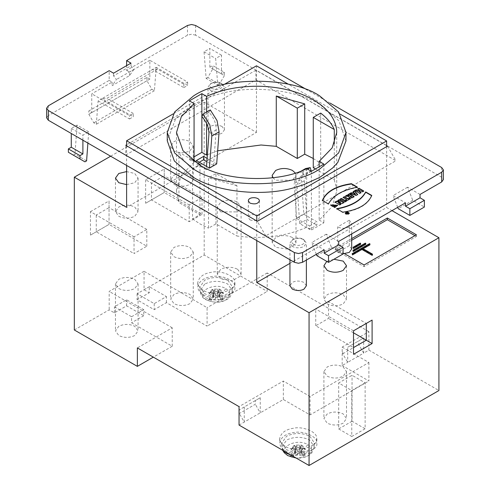 <?xml version="1.0" encoding="UTF-8"?>
<svg xmlns="http://www.w3.org/2000/svg" width="490" height="490" viewBox="0 0 490 490"><rect width="100%" height="100%" fill="white"/><g stroke="black" fill="none" stroke-linecap="round" stroke-linejoin="round"><path stroke-width="0.37" stroke-dasharray="2.45 1.84" d="M296.824 445.067L297.338 451.431L293.051 447.848L293.614 447.934L294.998 445.049L301.326 445.049L302.796 445.9L300.713 445.765L301.209 452.711L300.86 453.226L301.209 453.66L300.86 453.226M295.464 453.268L296.223 446.133L295.611 445.765L293.528 445.9L294.998 445.049M293.528 445.9L291.458 449.177L290.833 449.128L295.115 452.711L295.464 453.226L295.115 453.66L295.464 453.226M291.458 454.432L293.528 449.551L295.611 447.315L295.115 453.66L290.833 455.032L291.458 454.432L293.614 455.676L293.051 456.313L298.165 454.787L303.279 456.319L302.716 455.676L301.326 450.402L299.5 448.013L298.986 454.947M299.5 448.013L298.165 447.254L296.824 448.013L294.998 450.402L293.528 449.551M294.998 450.402L293.614 455.676M301.326 450.402L302.796 449.551L305.497 455.032L301.209 453.66L300.713 447.315L300.101 446.133L300.719 445.771M296.223 446.133L295.611 447.309M300.866 453.268L300.101 446.133M302.796 449.551L300.713 447.315M301.209 452.711L305.497 449.128L304.866 449.177L302.796 445.9M301.326 445.049L302.716 447.934L303.279 447.848L298.986 451.431L297.338 451.431M304.486 448.43L305.497 449.128L304.866 449.177L302.716 447.934L304.486 448.43L307.83 444.687C295.893 437.184 275.503 448.956 288.5 455.847L291.844 455.731L290.833 455.032M293.051 447.848L293.614 447.934L290.833 449.128L293.051 447.848M309.784 436.235L314.592 443.174L309.784 449.649C302.036 453.268 294.288 453.268 286.546 449.649L281.732 443.174L286.546 436.235C294.288 432.615 302.036 432.615 309.784 436.235M285.088 450.488C294.257 457.642 319.664 451.002 316.65 442.942C317.888 436.216 302.367 430.312 293.375 432.633C285.499 433.815 280.935 437.252 279.674 442.942C280.011 446.219 281.817 448.73 285.088 450.488M285.088 446.127C281.817 444.369 280.011 441.858 279.674 438.581C280.935 432.891 285.499 429.454 293.375 428.272C302.367 425.951 317.888 431.855 316.65 438.581C319.664 446.641 294.257 453.287 285.088 446.127M343.19 423.152C337.867 425.639 332.538 425.639 327.216 423.152L323.902 418.54L327.216 413.928C332.538 411.435 337.867 411.435 343.19 413.928L346.504 418.54L343.19 423.152M327.216 376.185C332.538 378.672 337.867 378.672 343.19 376.185L346.504 371.573L343.19 366.961C337.867 364.474 332.538 364.474 327.216 366.961L323.902 371.573L327.216 376.185M365.124 382.812L351.765 390.524L338.688 382.978L352.053 375.267L365.124 382.812L365.124 428.768L352.053 421.222L352.053 375.267M352.053 421.222L338.688 428.934L338.688 382.978M338.688 428.934L351.765 436.486L351.765 390.524M351.765 436.486L365.124 428.768M368.903 350.105L368.903 331.657L342.173 347.085L342.173 365.534L347.698 362.349L347.698 347.257L363.672 338.026L358.735 340.881L358.735 344.568L363.672 353.125L368.903 350.105L438.918 390.53M347.698 347.257L358.735 340.881M342.173 347.085L368.903 362.514L310.072 396.484L283.349 381.049L239.047 406.627M368.903 362.514L368.903 380.969L342.173 365.534M239.047 425.081L283.349 399.503L310.072 414.932L368.903 380.969M310.072 414.932L310.072 396.484M283.349 399.503L283.349 381.049M255.315 400.593L239.334 409.818L260.251 397.739L255.315 400.593L255.315 404.281L239.334 413.505L239.334 409.818M260.251 397.739L260.251 412.837L255.315 404.281M244.271 406.963L244.271 422.062L239.334 413.505M249.937 219.863C254.923 221.394 258.077 220.641 259.406 217.603C259.235 213.511 248.344 213.297 248.314 217.603L249.937 219.863M237.595 269.261L241.08 274.124L240.676 275.907L232.254 280.77L220.745 278.988L217.254 274.124L220.745 269.261C226.362 266.64 231.978 266.64 237.595 269.261M220.745 211.9L237.595 211.9L241.08 207.037L237.595 202.168C231.978 199.546 226.362 199.546 220.745 202.168L217.254 207.037L220.745 211.9M292.499 237.564L295.991 242.428L295.58 244.204L287.158 249.067L275.65 247.291L272.158 242.428L275.65 237.564C281.266 234.937 286.883 234.937 292.499 237.564M272.93 177.766L275.65 180.198L292.499 180.198L295.991 175.334L295.274 172.995M216.678 163.929L213.763 162.245L216.2 129.899C216.335 123.749 213.983 117.906 209.15 112.357L210.284 109.919M209.15 112.357L201.886 116.547M207.105 158.405L213.763 162.245L213.518 165.461L206.253 169.656L206.498 166.441M206.253 169.656L196.337 163.929L196.337 160.573M213.518 165.461L206.86 161.62M199.246 162.251L196.337 163.929M305.613 168.542L303.451 170.483L301.411 179.371L294.147 183.566L296.187 174.679L298.349 172.737L302.955 171.812L304.088 175.555L300.407 176.296L297.044 184.957L299.721 223.618L309.637 229.345L316.901 225.149L316.901 221.792L303.831 214.246L301.411 179.371M307.604 169.13L302.955 171.812M311.328 171.28L304.088 175.555M311.352 171.359L307.665 172.1L304.302 180.761L306.985 219.422L316.901 225.149M303.831 214.246L296.566 218.442L309.637 225.988L309.637 229.345M309.637 225.988L316.901 221.792M299.721 223.618L306.985 219.422M296.566 218.442L294.147 183.566M334.284 143.827L334.284 179.836L315.45 168.958M313.269 167.703L320.693 163.415L320.693 113.098M194.071 160.941L194.071 162.282L189.367 159.569L189.367 100.867M189.367 159.569L194.071 156.855M206.56 112.069L206.56 123.413M207.38 154.699L217.67 150.767M313.269 158.478L320.693 163.415M334.284 179.836L336.612 188.632L336.734 191.186L332.196 206.535L319.168 220.084L319.168 166.814M319.168 220.084L323.872 222.803L311.383 230.012L306.679 227.299C285.786 236.462 262.554 239.371 236.964 236.027L236.964 185.704L215.949 173.57L208.526 177.858L208.526 228.175L215.949 223.893L236.964 236.027M323.872 164.095L323.872 222.803M311.383 171.31L311.383 230.012M215.949 223.893L215.949 173.57M236.964 185.704L208.526 177.858M192.546 168.633C186.139 163.678 181.606 158.209 178.954 152.212L178.954 202.535L199.969 214.669L192.546 218.95L192.546 168.633L199.252 164.763M199.969 214.669L199.969 165.185M191.657 159.55L178.954 152.212M194.071 162.282L181.122 175.714L176.504 191.186L178.954 202.535M192.546 218.95L199.969 223.893L208.526 228.175M306.679 168.591L306.679 227.299M345.977 140.961L338.909 120.761L319.805 104.388C296.407 89.603 250.102 84.819 219.269 94L209.683 96.965L193.434 104.388L180.583 113.766L175.445 119.303L167.262 140.777M293.602 244.302C291.103 242.55 291.103 240.792 293.602 239.034L293.602 239.034C296.64 237.613 299.684 237.613 302.728 239.034L302.728 239.034C305.19 240.792 305.19 242.55 302.728 244.302C299.684 245.747 296.64 245.747 293.602 244.302M292.352 246.464L289.945 243.107L292.352 239.757C296.23 237.92 300.101 237.92 303.971 239.757L306.379 243.107L303.971 246.464C300.101 248.277 296.23 248.277 292.352 246.464M306.379 285.78L303.971 282.43C299.604 280.623 295.727 280.623 292.352 282.43L289.945 285.78M360.297 243.12L360.297 244.124L353.033 248.314M360.658 244.332L360.297 244.124M365.381 243.12L365.381 244.124L353.033 251.254M365.742 244.332L365.381 244.124M369.558 243.64L369.558 244.645L352.126 254.708M369.919 244.859L369.558 244.645M372.461 255.131L362.294 249.257L362.294 248.252M362.294 249.257L363.163 248.755M351.698 240.278L335.056 249.888L364.107 266.658L416.402 236.468L414.95 235.635M344.642 253.746L335.056 248.21L335.056 249.888M364.107 266.658L364.107 264.986M335.056 248.21L351.698 238.606M416.402 234.796L416.402 236.468M343.19 294.674L346.504 299.286L343.19 303.898C337.867 306.421 332.538 306.421 327.216 303.898L323.902 299.286L327.216 294.674C332.538 292.181 337.867 292.181 343.19 294.674M333.935 259.259L326.793 261.384M315.738 325.783L315.738 309.012L328.521 301.632L328.521 318.402L315.738 325.783L353.504 347.588L353.504 330.817L366.287 323.437L328.521 301.632M353.504 330.817L315.738 309.012M353.504 332.826L328.521 318.402M353.504 354.301L353.504 347.588M289.945 263.357L386.622 207.54L392 210.639M386.622 146.651L386.622 207.54M256.766 240.578L256.766 220.953M211.674 88.323C209.218 86.565 209.218 84.807 211.674 83.049L211.674 83.049C214.718 81.628 217.762 81.628 220.8 83.049L220.806 83.055C223.262 84.807 223.262 86.565 220.8 88.323C217.762 89.744 214.718 89.744 211.674 88.323M210.431 90.479L208.023 87.128L210.431 83.772C214.302 81.934 218.179 81.934 222.05 83.772L224.457 87.128L222.05 90.479C218.179 92.322 214.302 92.322 210.431 90.479M222.05 126.445C217.683 124.638 213.805 124.638 210.431 126.445L208.023 129.795L210.431 133.151C214.798 134.958 218.675 134.958 222.05 133.151L224.457 129.795L222.05 126.445M189.949 150.847L193.256 146.234L189.949 141.622C184.62 139.136 179.297 139.136 173.968 141.622L170.661 146.234L173.968 150.847C179.297 153.333 184.62 153.333 189.949 150.847M189.949 175.169L193.256 179.781L189.949 184.393C184.62 186.88 179.297 186.88 173.968 184.393L170.661 179.781L173.968 175.169C179.297 172.682 184.62 172.682 189.949 175.169M126.616 184.626L134.75 182.715L138.064 178.103L134.75 173.491L126.616 171.58M134.75 207.037L138.064 211.649L134.75 216.262C129.427 218.785 124.099 218.785 118.776 216.262L115.462 211.649L118.776 207.037C124.099 204.544 129.427 204.544 134.75 207.037M202.003 214.332L202.003 197.562L189.22 204.936L189.22 221.713L202.003 214.332L164.236 192.527L164.236 175.757L151.453 183.138L151.453 199.908L189.22 221.713M202.003 197.562L164.236 175.757L164.236 169.044L145.646 179.781L189.22 204.936M164.236 192.527L145.646 203.264L164.236 192.527L164.236 169.044M145.646 179.781L145.646 203.264M146.81 246.201L146.81 229.424L134.027 236.805L134.027 253.581L146.81 246.201L109.043 224.396L90.448 235.133L90.448 211.649L96.261 215L96.261 231.776L134.027 253.581M90.448 235.133L109.043 224.396L109.043 207.625L96.261 215L134.027 236.805M90.448 211.649L109.043 200.912L109.043 224.396M146.81 229.424L109.043 207.625L109.043 200.912M214.902 289.082L215.416 295.446L211.123 291.862L211.692 291.954L213.077 289.069L219.404 289.069L220.874 289.915L218.791 289.786L219.287 296.726L218.938 297.246L219.287 297.681L218.938 297.246M213.536 297.283L214.302 290.147L213.689 289.786L211.607 289.915L213.077 289.069M211.607 289.915L209.536 293.198L208.905 293.149L213.193 296.726L213.542 297.246L213.193 297.681L213.542 297.246M209.536 298.447L211.607 293.565L213.689 291.329L213.193 297.681L208.905 299.053L209.536 298.447L211.692 299.69L211.123 300.333L216.237 298.802L221.351 300.333L220.788 299.69L219.404 294.417L217.578 292.028L217.064 298.961M217.572 292.034L216.237 291.268L214.902 292.028L213.077 294.417L211.607 293.565M213.077 294.417L211.692 299.69M219.404 294.417L220.874 293.565L223.575 299.053L219.287 297.681L218.791 291.329L218.179 290.147L218.791 289.786M214.302 290.147L213.683 291.329M218.938 297.283L218.179 290.147M220.874 293.565L218.791 291.329M219.287 296.726L223.575 293.149L222.944 293.198L220.874 289.915M219.404 289.069L220.788 291.954L221.351 291.862L217.064 295.446L215.416 295.446M222.564 292.45L223.575 293.149L222.944 293.198L220.788 291.954L222.564 292.45L225.908 288.702C213.971 281.199 193.575 292.971 206.572 299.862L209.916 299.751L208.905 299.053M211.123 291.862L211.692 291.954L208.905 293.149L211.123 291.862M227.862 280.249L232.67 287.189L227.862 293.669C220.114 297.283 212.366 297.283 204.618 293.669L199.81 287.189L204.618 280.249C212.366 276.63 220.114 276.63 227.862 280.249M203.166 294.502C212.329 301.662 237.742 295.023 234.728 286.956C235.96 280.231 220.445 274.327 211.453 276.648C203.577 277.836 199.007 281.272 197.752 286.956C198.089 290.233 199.889 292.75 203.166 294.502M203.166 290.147C199.889 288.389 198.089 285.872 197.752 282.595C199.007 276.911 203.577 273.475 211.453 272.287C220.445 269.966 235.96 275.87 234.728 282.595C237.742 290.662 212.329 297.301 203.166 290.147M189.949 303.647C184.62 306.134 179.297 306.134 173.968 303.647L170.661 299.035L173.968 294.423C179.297 291.936 184.62 291.936 189.949 294.423L193.256 299.035L189.949 303.647M173.968 256.68C179.297 259.173 184.62 259.173 189.949 256.68L193.256 252.068L189.949 247.456C184.62 244.969 179.297 244.969 173.968 247.456L170.661 252.068L173.968 256.68M149.279 286.705L137.078 293.749L154.215 303.647L166.416 296.603L149.279 286.705L149.279 292.744L144.048 289.725L144.048 271.276L207.086 307.671L207.086 326.12L166.416 302.642L154.215 309.686L137.078 299.788L149.279 292.744M154.215 303.647L154.215 309.686M166.416 302.642L166.416 296.603M137.078 293.749L137.078 299.788M368.903 331.657L267.221 272.954L267.221 291.403L207.086 326.12M267.221 272.954L207.086 307.671M144.048 289.725L204.183 255.008L267.221 291.403M134.75 335.515C129.427 338.002 124.099 338.002 118.776 335.515L115.462 330.903L118.776 326.291C124.099 323.798 129.427 323.798 134.75 326.291L138.064 330.903L134.75 335.515M118.776 288.549C124.099 291.042 129.427 291.042 134.75 288.549L138.064 283.937L134.75 279.325C129.427 276.838 124.099 276.838 118.776 279.325L115.462 283.937L118.776 288.549M74.327 329.978L109.184 309.852L114.415 312.871L126.616 305.827L143.76 315.725L143.76 309.686L126.616 299.788L114.415 306.832L131.559 316.73L131.559 322.769L172.229 346.246L153.346 357.149M126.616 305.827L126.616 299.788M143.76 315.725L131.559 322.769M131.559 316.73L143.76 309.686M114.415 312.871L114.415 306.832M144.048 271.276L109.184 291.403L109.184 309.852M110.642 156.212L204.183 102.208L256.472 132.398L126.616 207.368M204.183 255.008L204.183 102.208M126.616 145.812L126.616 165.436M224.31 84.378L173.307 113.827M256.472 132.398L256.472 65.813M340.115 114.097L288.457 84.274M172.229 346.246L172.229 327.798L137.365 347.925M172.229 327.798L109.184 291.403M363.672 338.026L363.672 353.125L347.698 362.349L342.755 353.798L342.755 350.105M342.755 353.798L358.735 344.568M347.863 213.352L347.863 213.689L347.275 213.603L347.863 213.689M347.49 213.138L347.49 213.475M346.804 213.481L346.804 213.818L346.044 213.518L347.036 213.487L347.128 212.893M348.139 213.475L348.427 213.646L347.588 214.099M346.044 213.518L346.044 213.187M346.846 213.701L346.846 213.371M346.406 212.979L346.406 213.315M347.275 213.346L347.275 213.015M346.81 212.746L346.81 213.083M348.427 213.309L348.427 213.646M347.833 213.652L347.833 213.989M346.173 214.191L348.274 214.24M348.788 213.389L346.871 212.697L345.75 213.389M349.272 213.389L349.223 213.861L345.836 214.387L345.266 213.389M346.265 212.544L348.274 212.544M359.544 190.408L357.669 189.33L357.963 189.158M363.445 191.149L363.739 191.314L362.429 192.074L360.689 191.069L359.268 191.89M360.714 192.723L361.007 192.895L359.691 193.648L355.226 190.739M357.669 189.33L357.669 188.993M363.739 190.978L363.739 191.314M362.429 192.074L362.429 191.737M360.689 191.069L360.689 190.739M361.007 192.895L361.007 192.558M359.691 193.648L359.691 193.317M354.938 190.904L354.938 190.567M355.458 194.346L354.429 193.287L353.596 193.764M354.429 193.287L354.429 192.95M354.95 193.856L354.95 193.519M355.121 194.028L355.121 193.697M355.293 194.193L355.293 193.856M353.707 192.509L353.37 191.811M357.473 194.597L356.169 195.682L349.787 193.881L350.179 193.654M353.168 191.927L353.168 191.59M357.669 194.481L357.669 194.818M356.169 195.682L356.169 195.345M349.787 193.881L349.787 193.544M350.687 196.116L350.221 196.76M351.71 197.041L350.687 196.447M349.744 195.902L348.01 194.904L348.304 194.738M353.805 196.735L354.08 196.888C351.391 198.824 349.584 198.805 348.66 196.839L345.474 196.368L345.94 196.098M348.01 194.904L348.01 194.567M354.08 196.557L354.08 196.888M345.474 196.368L345.474 196.031M349.885 198.977L346.81 201.09L345.683 200.441L345.971 200.269M346.712 199.846L343.08 197.752L343.374 197.58M350.172 198.811L350.172 199.148M346.81 201.09L346.81 200.753M345.683 200.441L345.683 200.104M343.08 197.752L343.08 197.415M345.854 201.304L346.148 201.47L344.838 202.229L340.372 199.314M344.838 202.229L344.838 201.892M346.148 201.133L346.148 201.47M340.085 199.479L340.085 199.148M340.421 202.272L338.125 200.612M343.557 202.627L343.851 202.799L342.167 203.767L338.253 202.97M340.611 204.33L340.905 204.495L339.693 205.2L335.227 202.284M337.837 200.778L337.837 200.447M343.851 202.799L343.851 202.462M342.167 203.436L342.167 203.767M340.905 204.165L340.905 204.495M339.693 205.2L339.693 204.863M334.94 202.45L334.94 202.119M333.868 205.769L334.162 205.941L332.851 206.694L330.646 205.083M337.739 205.365L334.915 207.834L333.715 207.141L334.088 207.025M335.895 205.537L332.679 205.083M334.915 207.834L334.915 207.497M330.468 204.985L330.468 205.316M333.715 206.805L333.715 207.141M334.162 205.941L334.162 205.604M332.851 206.694L332.851 206.357M357.026 187.26L357.467 187.517C342.749 190.2 333.065 195.792 328.416 204.287L322.463 200.52M328.416 203.95L328.416 204.287M357.467 187.517L357.467 187.18M322.346 200.784L322.346 200.447M371.634 195.694L371.751 195.767C367.868 204.704 358.184 210.29 342.7 212.538L337.071 208.954M342.7 212.538L342.7 212.201M371.751 195.43L371.751 195.767M336.636 209.034L336.636 208.697M125.746 155.042L255.896 79.901L395.92 160.745L265.77 235.88L125.746 155.042L125.746 145.31M386.622 145.646L255.896 70.174L255.896 79.901M255.896 70.174L126.616 144.807M265.77 235.88L257.348 221.29M387.492 146.149L395.92 160.745M68.367 152.274L84.929 161.835M73.31 155.122L74.976 154.16L77.083 125.103L71.277 128.454L71.277 133.488M86.595 160.873L74.976 154.16M82.896 140.195L82.896 135.167L88.708 131.81L87.888 143.08M88.708 131.81L77.083 125.103M71.277 128.454L82.896 135.167M224.371 75.625L219.434 84.176L207.815 77.469L212.752 68.912L224.371 75.625L224.371 72.269L212.752 65.562L209.849 67.234L221.468 73.947L224.371 72.269M212.752 68.912L212.752 65.562M209.849 67.234L209.849 48.449L204.036 51.805L206.149 78.431L217.768 85.138L215.661 58.512L221.468 55.162L221.468 73.947M221.468 55.162L209.849 48.449M206.149 78.431L207.815 77.469M219.434 84.176L217.768 85.138M204.036 51.805L215.661 58.512M351.698 249.049L349.29 245.692L337.671 252.405L343.049 253.789M349.29 245.692L349.29 220.2L337.671 226.907L337.671 252.405M349.29 220.2L351.698 223.556L349.29 226.907C345.419 228.72 341.548 228.72 337.671 226.907M146.951 77.383L146.951 80.74L151.894 89.29L154.393 90.736L156.249 67.32L152.476 69.5L183.848 87.612L183.848 84.262L187.627 82.081L149.86 60.276L149.86 79.062L146.951 77.383L88.849 110.93L91.759 112.608L91.759 93.823L129.525 115.622L133.298 113.441L133.298 116.798L101.926 98.686L98.147 100.867L96.291 124.282L93.792 122.837L88.849 114.28L88.849 110.93M149.86 79.062L91.759 112.608M146.951 80.74L88.849 114.28M151.894 89.29L93.792 122.837M154.393 90.736L96.291 124.282M157.56 69.084L152.476 69.5L101.926 98.686L107.01 98.263L157.56 69.084L183.848 84.262M183.848 87.612L187.627 85.431L156.249 67.32M187.627 82.081L187.627 85.431M420.034 194.457L407.539 187.241L412.77 200.324L424.389 207.037M397.696 207.35L393.017 195.626L405.506 202.842M407.539 187.241L393.017 195.626M412.77 200.324L398.241 208.709M338.688 241.417L326.199 234.208L331.424 247.291L316.901 255.676M316.356 254.31L311.671 242.593L324.166 249.802M326.199 234.208L311.671 242.593M331.424 247.291L343.049 253.998M48.326 105.816L48.326 115.542L109.184 80.403L109.184 70.676M48.326 115.542L46.642 117.888M195.614 25.474L195.614 35.2L441.674 177.264L443.358 179.61M330.082 103.108L307.5 90.068M195.614 35.2L191.547 34.227L187.48 35.2L126.616 70.34L126.616 65.642M133.88 69.427L129.525 75.625L112.094 85.689L116.449 79.49L113.545 75.877L130.977 65.813L133.88 69.427L116.449 79.49M113.545 75.877L113.545 73.188M130.977 63.124L130.977 65.813M129.525 75.625L129.525 72.018L126.616 70.34M149.86 60.276L129.525 72.018M109.184 80.403L112.094 82.081L91.759 93.823M112.094 82.081L112.094 85.689M98.147 100.867L129.525 118.978L129.525 115.622M129.525 118.978L133.298 116.798M133.298 113.441L107.01 98.263M304.866 454.432L302.716 455.676M299.5 445.067L298.986 451.431M295.115 452.711L295.611 445.765M291.844 455.731L293.051 456.319M297.338 454.947L296.824 448.013M303.279 456.319L305.497 455.032M291.115 455.143L309.668 453.317L314.433 446.905L309.668 440.026C301.999 436.443 294.325 436.443 286.656 440.026L281.897 446.905L283.496 450.739M307.83 444.687C313.043 448.405 313.043 452.129 307.83 455.847C301.387 458.861 294.943 458.861 288.5 455.847M216.2 129.899L208.936 134.089M304.302 180.761L297.044 184.957M222.944 298.447L220.788 299.69M217.578 289.082L217.064 295.446M213.193 296.726L213.689 289.786M209.916 299.751L211.123 300.333M215.416 298.961L214.902 292.028M221.351 300.333L223.575 299.053M204.734 284.047L199.969 290.919L204.734 297.332C212.403 300.915 220.077 300.915 227.746 297.332L232.511 290.919L227.746 284.047C220.077 280.464 212.403 280.464 204.734 284.047M225.908 288.702C231.121 292.426 231.121 296.144 225.908 299.862C219.459 302.875 213.015 302.875 206.572 299.862M347.643 213.481L347.643 213.818M347.275 213.603L347.275 213.266M441.674 167.537L441.674 177.264M187.48 25.474L187.48 35.2M293.498 448.038L291.403 449.244M302.832 448.038L304.921 449.244M282.699 450.286L281.897 446.905L281.732 443.174M314.592 443.174L314.433 446.905L311.615 453.244L309.692 454.898L304.823 457.213L296.236 458.101M279.674 438.581L279.674 442.942M316.65 438.581L316.65 442.942M346.504 371.573L346.504 418.54M323.902 371.573L323.902 418.54M248.314 200.827L248.314 217.603M259.406 200.827L259.406 217.603M241.08 274.124L241.08 207.037M217.254 207.037L217.254 274.124M295.991 242.428L295.991 175.334M272.158 175.334L272.158 242.428M307.665 172.1L300.407 176.296M336.734 191.186L336.734 132.478M176.504 191.186L176.504 132.478M293.602 239.034L292.352 239.757M302.728 239.034L303.978 239.757M306.379 260.074L306.379 243.107M289.945 259.737L289.945 243.107M346.504 265.739L346.504 299.286M323.902 265.739L323.902 299.286M211.674 83.055L210.431 83.772M220.806 83.055L222.05 83.772M224.457 129.795L224.457 87.128M208.023 129.795L208.023 87.128M193.256 146.234L193.256 179.781M170.661 146.234L170.661 179.781M138.064 178.103L138.064 211.649M115.462 178.103L115.462 211.649M211.576 292.058L209.481 293.265M220.904 292.058L222.999 293.265M232.67 287.189L232.511 290.919C230.808 296.23 229.228 298.888 227.764 298.912C224.034 301.313 217.033 304.578 205.837 299.629C202.909 298.447 200.955 295.543 199.969 290.919L199.81 287.189M197.752 282.595L197.752 286.956M234.728 282.595L234.728 286.956M193.256 252.068L193.256 299.035M170.661 252.068L170.661 299.035M138.064 283.937L138.064 330.903M115.462 283.937L115.462 330.903M345.242 213.224L345.242 213.56M349.296 213.224L349.296 213.56M337.757 205.194L337.757 205.531M351.698 233.908L351.698 223.556"/><path stroke-width="0.73" d="M153.346 357.149L137.365 366.373L137.365 347.925L239.047 406.627L239.047 425.081L309.055 465.5L309.055 312.7L256.766 282.51L289.945 263.357M249.937 203.093L248.314 200.827C248.344 196.521 259.235 196.735 259.406 200.827C258.077 203.864 254.923 204.618 249.937 203.093M295.274 172.995L292.499 170.471C286.883 167.85 281.266 167.85 275.65 170.471L272.158 175.334L272.93 177.766M219.097 131.847L217.052 120.601L210.284 109.919L203.019 114.115L209.787 124.791L211.833 136.042L209.414 168.125L216.678 163.929L219.097 131.847L211.833 136.042M207.105 158.405L203.601 156.383L196.337 160.573L206.498 166.441L208.936 134.089C209.071 127.945 206.719 122.096 201.886 116.547L203.019 114.115M206.86 161.62L203.601 159.734L199.246 162.251M203.601 156.383L203.601 159.734M206.498 166.441L209.414 168.125M298.349 172.737L305.613 168.542L310.219 167.617L307.604 169.13M310.219 167.617L311.352 171.359M334.284 129.519L313.269 117.386L320.693 113.098C327.106 118.053 331.638 123.529 334.284 129.519L334.284 143.827M315.45 168.958L313.269 167.703L313.269 117.386M297.289 158.478L276.274 146.345L276.274 96.028L304.713 103.874L304.713 154.191L297.289 158.478L297.289 108.161L304.713 103.874M276.274 96.028L297.289 108.161M319.168 166.814L319.168 161.382L332.196 147.827L336.734 132.478L336.612 129.93C335.227 118.225 327.449 108.174 313.269 99.776C298.722 91.587 281.309 87.097 261.041 86.295C240.749 85.799 222.589 89.162 206.56 96.365L201.862 93.651L189.367 100.867L194.071 103.58L194.071 160.941M194.071 156.855L201.862 152.359L206.56 155.073L207.38 154.699M201.862 93.651L201.862 152.359M206.56 96.365L206.56 112.069M206.56 123.413L206.56 155.073M217.67 150.767L261.041 145.003L276.274 146.345M313.269 158.478L304.713 154.191M194.071 103.58L181.337 116.663L176.504 132.478L183.027 150.755L199.969 165.185C224.15 181.392 279.551 183.162 306.679 168.591L311.383 171.31L323.872 164.095L319.168 161.382M199.969 165.185L199.969 164.346L191.657 159.55M199.252 164.763L199.969 164.346M193.434 168.958L174.612 152.972L167.262 132.478L174.612 111.99L193.434 96.003C221.872 76.324 291.372 76.324 319.805 96.003L338.627 111.99L345.977 132.478L338.627 152.972L319.805 168.958C291.372 188.638 221.872 188.638 193.434 168.958M345.977 140.961L337.8 162.429L332.661 167.966L319.805 177.349L303.555 184.767L293.969 187.737C263.142 196.913 216.837 192.129 193.434 177.349L174.33 160.977L167.262 140.777M289.945 259.737L289.945 285.78L292.352 289.137C296.726 290.944 300.597 290.944 303.971 289.137L306.379 285.78L306.379 260.074M360.658 243.328L353.394 247.517L353.394 248.528L360.658 244.332L360.297 243.12L353.033 247.309L353.394 247.517M353.033 247.309L353.394 248.528M365.381 243.12L353.033 250.243L353.394 250.457L365.742 243.328L365.381 243.12M353.394 250.457L353.394 251.462L353.033 251.254L353.033 250.243M365.742 243.328L365.742 244.332L353.394 251.462M369.558 243.64L352.126 253.704L352.488 253.912L361.932 248.461L372.1 254.335L372.461 254.126L362.294 248.252L369.919 243.849L369.558 243.64M352.488 253.912L352.488 254.923L352.126 253.704M369.919 243.849L369.919 244.859L363.163 248.755M372.461 254.126L372.461 255.131L372.1 255.339L372.1 254.335M361.932 248.461L361.932 249.471L372.1 255.339M352.488 254.923L361.932 249.471M414.95 235.635L387.351 219.698L351.698 240.278M351.698 238.606L387.351 218.019L416.402 234.796L364.107 264.986L344.642 253.746M387.351 218.019L387.351 219.698M326.793 261.384L323.902 265.739L327.216 270.351C332.538 272.838 337.867 272.838 343.19 270.351L346.504 265.739L343.19 261.127L333.935 259.259M372.1 320.08L353.504 330.817L353.504 354.301L372.1 343.563L372.1 320.08L366.287 323.437L366.287 340.207L353.504 332.826M372.1 343.563L366.287 340.207L353.504 347.588M392 210.639L438.918 237.73L309.055 312.7M438.918 237.73L438.918 390.53L309.055 465.5M256.766 220.953L256.766 215.925L386.622 140.949L386.622 146.651M256.766 282.51L256.766 240.578M126.616 171.58L118.776 173.491L115.462 178.103L118.776 182.715L126.616 184.626M137.365 366.373L74.327 329.978L74.327 177.178L110.642 156.212M126.616 165.436L126.616 207.368L74.327 177.178M173.307 113.827L126.616 140.783L126.616 145.812M288.457 84.274L256.472 65.813L224.31 84.378M386.622 140.949L340.115 114.097M126.616 140.783L256.766 215.925M347.863 213.352L347.275 213.266L347.863 213.689M347.275 213.603L347.643 213.818M347.833 213.989L346.044 213.187L347.036 213.487L347.128 212.556L348.427 213.646M346.81 213.083L347.128 212.893M346.406 212.979L347.036 213.487M347.128 212.556L348.427 213.309L346.804 213.481M346.173 213.854L348.819 213.224L346.871 212.36L345.72 213.224L346.173 213.854M348.274 214.24L348.788 213.389M345.75 213.389L346.173 214.191M345.266 213.389L346.265 212.544M348.274 212.544L349.272 213.389M345.836 214.05L345.242 213.224C346.571 211.692 347.918 211.692 349.296 213.224L345.836 214.05M354.938 190.904L356.248 190.151L358.123 191.229L359.544 190.408L357.669 188.993L358.986 188.234L363.739 190.978L362.429 191.737L360.689 190.739L359.268 191.559L361.007 192.558L359.691 193.317L354.938 190.567L356.248 189.814L358.123 190.892L359.544 190.071M357.669 189.33L358.986 188.57L363.739 191.314M359.268 191.559L361.007 192.895M358.123 191.229L358.123 190.892M358.986 188.57L358.986 188.234M356.248 190.151L356.248 189.814M355.183 193.924L354.429 192.95L353.596 193.428L355.458 194.346L355.458 194.009M354.601 193.734L355.183 194.254M354.895 194.163L354.895 193.826M353.596 193.428L354.601 194.071M349.787 193.881L351.22 193.054L352.243 193.36L353.707 192.509L353.168 191.59L354.466 190.843L357.669 194.481L356.169 195.345L349.787 193.544L351.22 192.717L352.243 193.023L353.707 192.178M353.168 191.927L354.466 191.18L357.669 194.818M352.243 193.36L352.243 193.023M354.466 191.18L354.466 190.843M351.22 193.054L351.22 192.717M350.687 196.116L350.154 196.594L351.71 196.704L350.687 196.116M350.221 196.76L351.71 197.041L351.71 196.704M345.474 196.368L347.067 195.449L349.744 195.902L348.01 194.567L349.327 193.813L354.08 196.557C351.391 198.487 349.584 198.468 348.66 196.502L345.474 196.031L347.067 195.112L349.744 195.565M348.01 194.904L349.327 194.144L354.08 196.888M349.682 195.939L349.682 195.602M349.327 194.144L349.327 193.813M347.067 195.449L347.067 195.112M343.08 197.752L344.397 196.992L348.023 199.087L349.052 198.493L350.172 199.148M345.683 200.441L346.712 199.51L343.08 197.415L344.397 196.655L348.023 198.75L349.052 198.162L350.172 198.811L346.81 200.753L345.683 200.104L346.712 199.51M349.052 198.493L349.052 198.162M348.023 199.087L348.023 198.75M344.397 196.992L344.397 196.655M340.085 199.479L341.395 198.726L346.148 201.47M346.148 201.133L344.838 201.892L340.085 199.148L341.395 198.389L346.148 201.133M341.395 198.726L341.395 198.389M334.94 202.45L336.599 201.494L340.421 202.272L337.837 200.447L339.098 199.718L343.851 202.462L342.167 203.436L338.253 202.633L340.905 204.495M337.837 200.778L339.098 200.049L343.851 202.799M338.253 202.633L340.905 204.165L339.693 204.863L334.94 202.119L336.599 201.157L340.421 201.941M336.599 201.157L336.599 201.494M339.098 200.049L339.098 199.718M330.646 205.083L337.739 205.365M334.088 207.025L335.895 205.537M332.679 204.746L334.162 205.604L332.851 206.357L330.468 204.985L337.757 205.194L334.915 207.497L333.715 206.805L335.92 205.371L332.679 204.746L334.162 205.941M322.346 200.784C326.236 191.847 335.92 186.255 351.397 184.013L357.467 187.517M351.397 183.677L357.467 187.18C342.749 189.863 333.065 195.455 328.416 203.95L322.346 200.447C326.236 191.51 335.92 185.918 351.397 183.677L351.397 184.013M336.636 209.034C351.336 206.339 361.02 200.753 365.687 192.264L371.751 195.767M365.687 191.927L371.751 195.43C367.868 204.367 358.184 209.959 342.7 212.201L336.636 208.697C351.336 206.008 361.02 200.416 365.687 191.927L365.687 192.264M126.616 144.807L125.746 145.31L257.348 221.29L387.492 146.149L386.622 145.646M71.277 133.488L71.277 147.239L68.367 148.917L79.993 155.624L82.896 153.952L82.896 140.195M71.277 147.239L82.896 153.952M68.367 148.917L68.367 152.274L79.993 158.981L79.993 155.624M87.888 143.08L86.595 160.873L84.929 161.835L79.993 158.981M343.049 253.789L349.29 252.405L351.698 249.049L351.698 233.908M424.389 200.324L420.034 197.807L405.506 206.198L409.867 208.709L424.389 200.324L424.389 207.037L409.867 215.422L398.241 208.709L397.696 207.35M294.386 252.571L294.386 262.297L48.326 120.24L46.642 117.888L46.642 108.161L48.326 110.507L294.386 252.571L298.453 253.544L302.52 252.571L441.674 172.229L441.674 181.962L420.034 194.457L420.034 197.807M409.867 208.709L409.867 215.422M405.506 206.198L405.506 202.842L338.688 241.417L338.688 244.773L324.166 253.159L328.521 255.676L343.049 247.291L338.688 244.773M343.049 247.291L343.049 253.998L328.521 262.383L316.901 255.676L316.356 254.31M328.521 262.383L328.521 255.676M324.166 253.159L324.166 249.802L302.52 262.297L298.453 263.271L294.386 262.297M307.5 90.068L195.614 25.474L191.547 24.5L187.48 25.474L126.616 60.613L130.977 63.124L113.545 73.188L109.184 70.676L48.326 105.816L46.642 108.161M441.674 181.962L443.358 179.61L443.358 169.883L441.674 172.229M443.358 169.883L441.674 167.537L330.082 103.108M126.616 60.613L126.616 65.642M283.496 450.739L286.656 453.317L291.115 455.143M48.326 110.507L48.326 120.24M302.52 252.571L302.52 262.297M296.236 458.101L287.759 455.608L284.218 452.693L282.699 450.286M345.977 140.869L345.977 132.478M167.262 140.869L167.262 132.478M347.196 213.371L347.196 213.707M348.819 213.224L348.819 213.56M345.72 213.224L345.72 213.56M350.154 196.594L350.154 196.925M335.92 205.371L335.92 205.702"/></g></svg>
